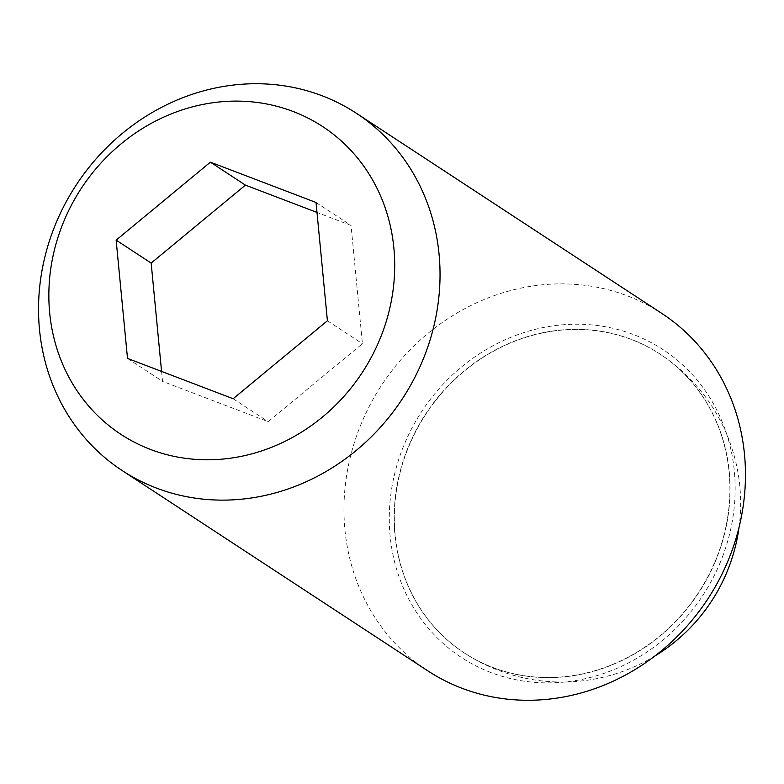 <?xml version="1.0" encoding="UTF-8"?>
<svg xmlns="http://www.w3.org/2000/svg" width="784" height="784" viewBox="0 0 784 784"><rect width="100%" height="100%" fill="white"/><g stroke="black" fill="none" stroke-linecap="round" stroke-linejoin="round"><path stroke-width="0.59" stroke-dasharray="3.92 2.94" d="M409.111 445.057A178.625 163.052 123.2 0 1 659.932 354.025A178.625 163.052 123.2 0 1 714.949 561.785A178.625 163.052 -56.8 0 0 659.932 354.025A178.625 163.052 -56.8 0 0 409.111 445.057A178.625 163.052 -56.8 0 0 464.128 652.827A178.625 163.052 -56.8 0 0 714.949 561.785A178.625 163.052 123.2 0 1 464.128 652.827A178.625 163.052 123.2 0 1 409.111 445.057M661.794 313.414A213.601 194.981 -56.8 0 0 361.845 422.282A213.601 194.981 -56.8 0 0 427.633 670.732M719.751 563.667A184.005 167.972 -56.8 0 0 633.599 334.592A184.005 167.972 -56.8 0 0 404.691 443.43A184.005 167.972 -56.8 0 0 490.853 672.505A184.005 167.972 -56.8 0 0 719.751 563.667M715.145 561.912A178.625 163.052 -56.8 0 0 660.128 354.152A178.625 163.052 -56.8 0 0 409.307 445.185A178.625 163.052 -56.8 0 0 464.314 652.945A178.625 163.052 -56.8 0 0 715.145 561.912M161.573 371.41L162.533 381.357L268.167 421.674L362.424 343.715L351.056 225.439L317.001 212.435M127.508 358.415L162.533 381.357M233.142 398.733L268.167 421.674M327.408 320.764L362.424 343.715M316.04 202.488L351.056 225.439M739.038 527.358A178.625 178.625 0 0 0 659.932 354.025L660.128 354.152M654.63 656.169A178.625 178.625 0 0 1 464.128 652.827L464.314 652.945"/><path stroke-width="1.18" d="M422.155 361.718A213.601 194.981 -56.8 0 0 356.367 113.268A213.601 194.981 -56.8 0 0 56.419 222.127A213.601 194.981 -56.8 0 0 122.206 470.586A213.601 194.981 -56.8 0 0 422.155 361.718M379.309 340.57A184.005 167.972 -56.8 0 0 293.147 111.495A184.005 167.972 -56.8 0 0 64.249 220.333A184.005 167.972 -56.8 0 0 150.401 449.408A184.005 167.972 -56.8 0 0 379.309 340.57M122.206 470.586L427.633 670.732A213.601 194.981 -56.8 0 0 727.581 561.873A213.601 194.981 -56.8 0 0 661.794 313.414L356.367 113.268M210.406 162.17L316.04 202.488L327.408 320.764L233.142 398.733L127.508 358.415L116.14 240.139L210.406 162.17L245.421 185.122L151.165 263.081L161.573 371.41M116.14 240.139L151.165 263.081M317.001 212.435L245.421 185.122M654.63 656.169A178.625 178.625 0 0 0 739.038 527.358"/></g></svg>
